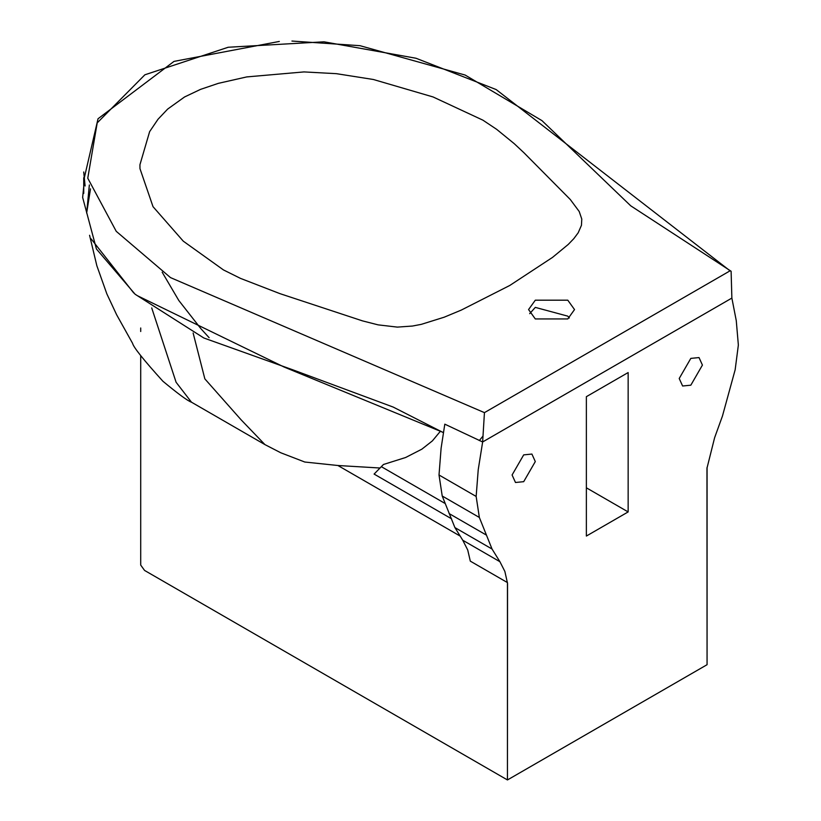 <?xml version="1.0" encoding="UTF-8"?>
<svg xmlns="http://www.w3.org/2000/svg" width="821" height="821" viewBox="0 0 821 821"><rect width="100%" height="100%" fill="white"/><g stroke="black" fill="none" stroke-linecap="round" stroke-linejoin="round"><path stroke-width="1.23" d="M509.79 285.462L461.269 310.092L444.192 317.204L421.286 324.357L412.409 326.05L397.313 327.107L378.091 324.859L362.492 320.878L279.889 293.62L240.491 278.381L223.435 269.914L183.268 241.158L153.024 206.676L139.97 168.654L139.939 164.723L149.627 131.647L158.012 119.261L167.658 109.09L184.54 96.981L200.54 89.376L218.355 83.352L246.752 76.917L303.955 71.92L336.394 73.674L373.329 79.483L433.057 96.95L482.902 120.164L496.674 129.349L514.172 143.613L523.921 152.727L570.297 199.513L579.216 211.51L581.781 219.074L581.453 225.303L578.2 232.774L573.817 238.654L568.245 244.432L552.502 257.414L509.79 285.462M440.538 431.076L432.38 440.898L421.891 449.149L405.656 457.492L383.458 464.491L381.334 466.667L444.695 503.252M460.099 536.051L337.913 465.507L304.796 462.028L280.751 452.761L264.926 444.602L241.087 419.788L204.85 378.881L193.12 332.977M337.913 465.507L380.031 468.011M443.34 432.493L284.179 367.069L137.61 295.806M569.322 317.984L567.793 316.147L535.302 307.393L529.689 313.653M567.793 318.948L535.302 318.948L528.57 309.568L535.302 300.188L567.793 300.188L574.526 309.568L567.793 318.948M381.334 466.667L374.099 474.076L451.529 518.79M702.427 365.088L690.82 385.193L682.61 386.003L679.213 378.491L690.82 358.387L699.02 357.576L702.427 365.088M482.645 436.485L479.29 440.579M535.302 461.576L523.695 481.681L515.485 482.491L512.088 474.979L523.695 454.875L531.905 454.064L535.302 461.576M140.709 355.534L140.709 565.074L144.558 570.431L507.45 779.95L707.066 664.702L707.066 467.334L707.066 664.702L507.45 779.95L507.45 582.582L470.31 561.143L467.724 549.998L462.767 540.249L499.907 561.697L492.046 549.033L479.351 517.456L476.149 496.438L478.233 469.674L482.645 441.965L731.87 298.085L736.273 320.703L738.356 345.056L735.154 369.768L722.47 415.99L714.609 437.737L706.963 468.257L707.066 664.702L507.45 779.95L507.542 583.392L504.864 571.437L499.907 561.697M462.767 540.249L454.906 527.585L442.221 496.017L439.019 475L441.103 448.235L444.808 424.159L482.635 441.965L731.87 298.085L731.111 271.248L730.064 270.827L484.441 412.635L170.481 277.59L116.233 231.317L87.765 178.198L97.196 122.904L144.886 74.793L228.217 47.249L323.997 41.809L416.001 58.25L496.151 89.561L730.064 270.827M454.906 527.585L492.046 549.033M449.097 513.556L486.237 535.005M442.221 496.017L479.351 517.456M439.019 475L476.149 496.438M628.147 372.56L628.147 511.924L586.368 536.051L586.368 396.676L628.147 372.56M507.45 779.95L507.45 582.582M482.645 441.965L484.441 412.635M264.916 444.592L191.478 402.198L176.094 382.268L151.721 307.926M133.731 292.974L91.141 238.89M89.345 184.982L86.657 213.05L90.505 188.84M628.147 511.924L586.368 487.807M162.168 272.203L178.824 300.517L200.909 328.698L209.119 337.688M140.709 327.99L140.709 331.51M191.488 402.198C187.855 401.007 178.321 394.018 162.897 381.242C143.603 359.916 133.505 347.293 132.591 343.363L116.623 314.741L106.853 293.887L96.837 265.696L89.571 235.278M83.732 186.695L82.644 197.43L96.426 248.989L135.126 294.246L203.813 337.985L293.179 369.953L393.167 407.062L443.319 432.616M83.732 177.705L83.732 193.417M731.111 271.248L630.723 205.814L541.973 120.636L465.138 75.05L359.988 45.689L291.937 41.05M279.325 41.45L174.011 61.39L98.038 118.758L83.947 179.389L85.097 185.987L83.732 171.979"/></g></svg>
